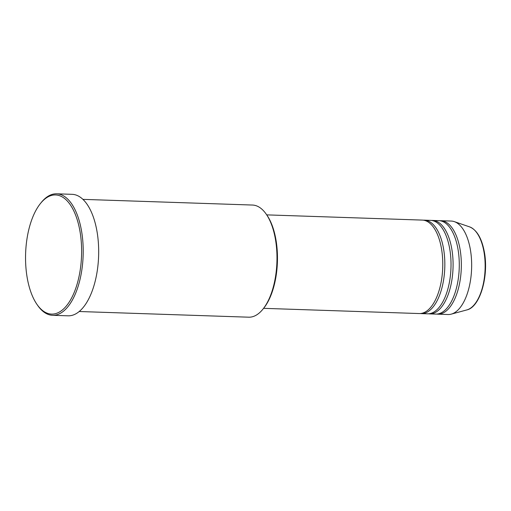 <?xml version="1.0" encoding="UTF-8"?>
<svg xmlns="http://www.w3.org/2000/svg" width="511" height="511" viewBox="0 0 511 511"><rect width="100%" height="100%" fill="white"/><g stroke="black" fill="none" stroke-linecap="round" stroke-linejoin="round"><path stroke-width="0.77" d="M263.593 308.337L419.218 313.55A46.757 21.947 -88.1 0 0 441.127 246.698A46.757 21.947 -88.1 0 0 422.348 220.094L266.723 214.875M420.253 313.53A46.757 21.947 -88.1 0 0 421.281 313.613A46.757 21.947 -88.1 0 0 443.19 246.768A46.757 21.947 -88.1 0 0 424.411 220.158A46.757 21.947 -88.1 0 0 423.376 220.177M421.281 313.613L427.471 313.824A46.757 21.947 -88.1 0 0 449.38 246.979A46.757 21.947 -88.1 0 0 430.601 220.369L424.411 220.158M428.505 313.805A46.757 21.947 -88.1 0 0 429.534 313.895A46.757 21.947 -88.1 0 0 451.443 247.049A46.757 21.947 -88.1 0 0 432.664 220.439A46.757 21.947 -88.1 0 0 431.629 220.452M429.534 313.895L435.723 314.099A46.757 21.947 -88.1 0 0 457.632 247.254A46.757 21.947 -88.1 0 0 438.853 220.643L432.664 220.439M436.758 314.086A46.757 21.947 -88.1 0 0 437.786 314.169A46.757 21.947 -88.1 0 0 459.696 247.324A46.757 21.947 -88.1 0 0 440.916 220.714A46.757 21.947 -88.1 0 0 439.882 220.733M266.18 214.096L266.889 215.112A54.939 25.793 91.9 0 1 275.531 237.513A54.939 25.793 91.9 0 1 263.772 308.114L262.999 309.078A56.108 26.342 -88.1 0 0 275.007 236.976A56.108 26.342 -88.1 0 0 266.18 214.096A56.108 26.342 -88.1 0 0 252.472 205.045L82.935 199.367M79.179 311.512L248.716 317.19A56.108 26.342 -88.1 0 0 262.999 309.078M27.645 280.169A59.615 27.984 -88.1 0 0 37.022 304.479A59.615 27.984 -88.1 0 0 70.869 299.325A59.615 27.984 -88.1 0 0 79.524 228.871A59.615 27.984 -88.1 0 0 40.401 203.563A59.615 27.984 -88.1 0 0 27.645 280.169M40.401 203.563L41.174 202.599A60.783 28.533 91.9 0 1 56.651 193.81A60.783 28.533 91.9 0 1 81.064 228.398A60.783 28.533 91.9 0 1 52.582 315.3A60.783 28.533 91.9 0 1 37.731 305.495L37.022 304.479M52.582 315.3L68.052 315.817A60.783 28.533 -88.1 0 0 96.534 228.915A60.783 28.533 -88.1 0 0 72.121 194.327L56.651 193.81M437.786 314.169L448.102 314.514A46.757 21.947 -88.1 0 0 451.239 314.144A46.757 21.947 -88.1 0 0 470.011 247.669A46.757 21.947 -88.1 0 0 454.336 221.64A46.757 21.947 -88.1 0 0 451.232 221.059L440.916 220.714M469.603 226.884C476.578 229.778 481.394 237.647 484.058 250.499C489.263 274.694 480.449 307.073 466.818 309.934A41.972 19.705 -88.1 0 0 483.668 250.249A41.972 19.705 -88.1 0 0 469.603 226.884L454.336 221.64M466.818 309.934L451.239 314.144"/></g></svg>
